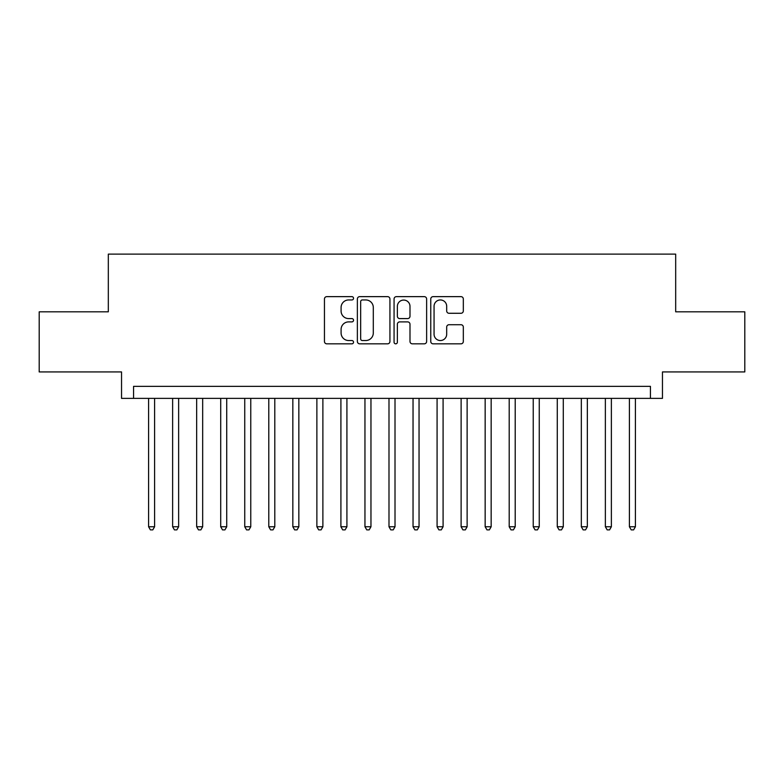 <?xml version="1.0" encoding="UTF-8"?>
<svg xmlns="http://www.w3.org/2000/svg" width="784" height="784" viewBox="0 0 784 784"><rect width="100%" height="100%" fill="white"/><g stroke="black" fill="none" stroke-linecap="round" stroke-linejoin="round"><path stroke-width="1.18" d="M353.535 298.292A1.656 1.656 0 0 0 351.889 296.636L326.81 296.636A2.362 2.362 0 0 0 324.449 298.998L324.449 341.471A2.362 2.362 0 0 0 326.81 343.833L351.889 343.833A1.656 1.656 0 0 0 353.535 342.187A1.656 1.656 0 0 0 351.889 340.53L348.635 340.53A7.556 7.556 0 0 1 341.089 332.984L341.089 329.437A7.556 7.556 0 0 1 348.635 321.891L351.889 321.891A1.656 1.656 0 0 0 353.535 320.235A1.656 1.656 0 0 0 351.889 318.588L348.635 318.588A7.556 7.556 0 0 1 341.089 311.032L341.089 307.495A7.556 7.556 0 0 1 348.635 299.949L351.889 299.949A1.656 1.656 0 0 0 353.535 298.292M460.963 313.277A2.362 2.362 0 0 0 463.324 310.915L463.324 298.998A2.362 2.362 0 0 0 460.963 296.636L433.121 296.636A2.362 2.362 0 0 0 430.759 298.998L430.759 341.471A2.362 2.362 0 0 0 433.121 343.833L460.963 343.833A2.362 2.362 0 0 0 463.324 341.471L463.324 327.085A2.362 2.362 0 0 0 460.963 324.723L449.046 324.723A2.362 2.362 0 0 0 446.684 327.085L446.684 334.219A6.311 6.311 0 0 1 440.373 340.53A6.311 6.311 0 0 1 434.062 334.219L434.062 306.26A6.311 6.311 0 0 1 440.373 299.949A6.311 6.311 0 0 1 446.684 306.26L446.684 310.915A2.362 2.362 0 0 0 449.046 313.277L460.963 313.277M650.436 398.37L662.46 398.37L662.46 371.93L744.8 371.93L744.8 311.826L675.681 311.826L675.681 254.124L108.319 254.124L108.319 311.826L39.2 311.826L39.2 371.93L121.54 371.93L121.54 398.37L650.436 398.37L650.436 386.355L133.564 386.355L133.564 398.37M389.932 298.998A2.362 2.362 0 0 0 387.58 296.636L359.729 296.636A2.362 2.362 0 0 0 357.367 298.998L357.367 341.471A2.362 2.362 0 0 0 359.729 343.833L387.58 343.833A2.362 2.362 0 0 0 389.932 341.471L389.932 298.998M396.42 296.636L424.271 296.636A2.362 2.362 0 0 1 426.633 298.998L426.633 341.471A2.362 2.362 0 0 1 424.271 343.833L412.355 343.833A2.362 2.362 0 0 1 409.993 341.471L409.993 324.253A2.362 2.362 0 0 0 407.631 321.891L399.732 321.891A2.362 2.362 0 0 0 397.37 324.253L397.37 342.187A1.656 1.656 0 0 1 395.714 343.833A1.656 1.656 0 0 1 394.068 342.187L394.068 298.998A2.362 2.362 0 0 1 396.42 296.636M362.326 299.949A1.656 1.656 0 0 0 360.669 301.595L360.669 338.884A1.656 1.656 0 0 0 362.326 340.53L365.746 340.53A7.556 7.556 0 0 0 373.302 332.984L373.302 307.495A7.556 7.556 0 0 0 365.746 299.949L362.326 299.949M409.993 306.377A6.311 6.311 0 0 0 403.682 300.066A6.311 6.311 0 0 0 397.37 306.377L397.37 316.226A2.362 2.362 0 0 0 399.732 318.588L407.631 318.588A2.362 2.362 0 0 0 409.993 316.226L409.993 306.377M148.588 398.37L148.588 526.75L154.595 526.75L154.595 398.37M154.595 526.75L152.792 529.876L150.391 529.876L148.588 526.75M172.627 398.37L172.627 526.75L178.634 526.75L178.634 398.37M178.634 526.75L176.831 529.876L174.43 529.876L172.627 526.75M196.666 398.37L196.666 526.75L202.674 526.75L202.674 398.37M202.674 526.75L200.871 529.876L198.47 529.876L196.666 526.75M220.706 398.37L220.706 526.75L226.723 526.75L226.723 398.37M226.723 526.75L224.92 529.876L222.509 529.876L220.706 526.75M244.745 398.37L244.745 526.75L250.762 526.75L250.762 398.37M250.762 526.75L248.959 529.876L246.548 529.876L244.745 526.75M268.794 398.37L268.794 526.75L274.802 526.75L274.802 398.37M274.802 526.75L272.999 529.876L270.598 529.876L268.794 526.75M292.834 398.37L292.834 526.75L298.841 526.75L298.841 398.37M298.841 526.75L297.038 529.876L294.637 529.876L292.834 526.75M316.873 398.37L316.873 526.75L322.881 526.75L322.881 398.37M322.881 526.75L321.077 529.876L318.676 529.876L316.873 526.75M340.913 398.37L340.913 526.75L346.92 526.75L346.92 398.37M346.92 526.75L345.117 529.876L342.716 529.876L340.913 526.75M364.952 398.37L364.952 526.75L370.959 526.75L370.959 398.37M370.959 526.75L369.166 529.876L366.755 529.876L364.952 526.75M388.991 398.37L388.991 526.75L395.009 526.75L395.009 398.37M395.009 526.75L393.205 529.876L390.795 529.876L388.991 526.75M413.041 398.37L413.041 526.75L419.048 526.75L419.048 398.37M419.048 526.75L417.245 529.876L414.834 529.876L413.041 526.75M437.08 398.37L437.08 526.75L443.087 526.75L443.087 398.37M443.087 526.75L441.284 529.876L438.883 529.876L437.08 526.75M461.119 398.37L461.119 526.75L467.127 526.75L467.127 398.37M467.127 526.75L465.324 529.876L462.923 529.876L461.119 526.75M485.159 398.37L485.159 526.75L491.166 526.75L491.166 398.37M491.166 526.75L489.363 529.876L486.962 529.876L485.159 526.75M509.198 398.37L509.198 526.75L515.206 526.75L515.206 398.37M515.206 526.75L513.402 529.876L511.001 529.876L509.198 526.75M533.238 398.37L533.238 526.75L539.255 526.75L539.255 398.37M539.255 526.75L537.452 529.876L535.041 529.876L533.238 526.75M557.277 398.37L557.277 526.75L563.294 526.75L563.294 398.37M563.294 526.75L561.491 529.876L559.08 529.876L557.277 526.75M581.326 398.37L581.326 526.75L587.334 526.75L587.334 398.37M587.334 526.75L585.53 529.876L583.129 529.876L581.326 526.75M605.366 398.37L605.366 526.75L611.373 526.75L611.373 398.37M611.373 526.75L609.57 529.876L607.169 529.876L605.366 526.75M629.405 398.37L629.405 526.75L635.412 526.75L635.412 398.37M635.412 526.75L633.609 529.876L631.208 529.876L629.405 526.75"/></g></svg>

